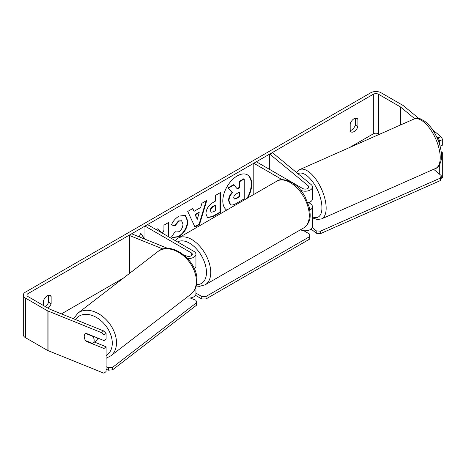 <?xml version="1.0" encoding="UTF-8"?>
<svg xmlns="http://www.w3.org/2000/svg" width="466" height="466" viewBox="0 0 466 466"><rect width="100%" height="100%" fill="white"/><g stroke="black" fill="none" stroke-linecap="round" stroke-linejoin="round"><path stroke-width="0.7" d="M282.268 179.695L253.795 163.257L256.37 161.772L302.644 188.485A3.635 2.097 180 0 0 306.605 188.94A3.635 2.097 180 0 0 308.847 187.006A3.635 2.097 180 0 0 308.189 185.8L269.709 154.071L272.686 152.865L311.172 184.594A7.27 4.2 180 0 1 312.482 187.006L312.482 198.877A7.27 4.2 180 0 1 307.927 202.768M312.482 187.006A7.27 4.2 180 0 1 308.44 190.763A7.27 4.2 180 0 1 300.809 190.344M309.832 210.032A7.27 4.2 0 0 0 312.482 206.793L312.482 226.581A7.27 4.2 180 0 1 308.253 230.396A7.27 4.2 180 0 1 300.488 229.773M253.795 163.257L253.795 194.456M312.482 206.793A7.27 4.2 0 0 0 311.172 204.388L308.882 202.5M269.709 154.071L269.709 169.473M194.357 268.777A7.27 4.2 0 0 0 195.941 266.162L195.941 254.285A7.27 4.2 0 0 0 193.815 251.32L147.541 224.6L144.967 226.086L144.967 239.18M187.571 258.438A7.27 4.2 0 0 0 195.941 254.285M183.744 254.855L186.586 256.009A3.635 2.097 0 0 0 190.349 256.149A3.635 2.097 0 0 0 192.307 254.285A3.635 2.097 0 0 0 191.241 252.805L144.967 226.086M163.042 249.054L129.542 235.511L131.628 233.792L167.958 248.477M186.219 297.821A7.27 4.2 0 0 0 195.941 293.865L195.941 286.8M129.542 235.511L129.542 273.391M97.621 338.007A6.058 4.182 52.4 0 1 96.363 340.605L92.891 343.279A6.058 4.182 52.4 0 1 92.647 343.448L85.558 340.582A6.058 4.182 52.4 0 1 84.23 336.469A6.058 4.182 52.4 0 1 85.4 333.755M85.785 333.522L92.833 336.37A6.058 4.182 52.4 0 1 94.161 340.483A6.058 4.182 52.4 0 1 92.891 343.279M247.807 197.916A20.434 11.801 120 0 0 247.481 174.896A20.434 11.801 120 0 0 237.264 175.903A20.434 11.801 120 0 0 224 193.611A20.434 11.801 120 0 0 226.721 210.09M246.957 198.405A20.434 11.801 120 0 0 247.265 174.773M355.342 118.218L355.342 125.092A6.058 3.501 -60 0 1 351.486 130.107A6.058 3.501 -60 0 1 350.199 130.626M354.055 131.593A6.058 3.501 -60 0 1 351.026 131.895A6.058 3.501 -60 0 1 350.199 131.028L350.199 123.746A6.058 3.501 -60 0 1 357.084 118.428A6.058 3.501 -60 0 1 357.911 119.296L357.911 126.577A6.058 3.501 -60 0 1 354.055 131.593M161.323 232.557L157.887 228.684L156.25 229.627M168.686 236.81L168.686 222.451L163.933 225.195L163.933 230.309L162.395 233.181M194.031 211.331L200.671 207.498L201.877 203.287L206.782 200.456L199.53 224.449L194.98 227.076L187.728 211.453L192.79 208.535L194.031 211.331L192.534 208.681M379.382 134.342L378.479 133.818A3.635 2.097 0 0 0 373.336 133.818L349.628 147.506M123.403 278.12L61.442 313.892M414.757 118.748L400.521 107.011A3.635 2.097 0 0 0 400.113 106.731L378.479 94.243A3.635 2.097 0 0 0 373.336 94.243L28.001 293.621A3.635 2.097 0 0 0 26.935 295.1A3.635 2.097 0 0 0 28.001 296.586L49.635 309.08A3.635 2.097 0 0 0 50.118 309.313L103.621 330.942L106.102 333.371L106.102 338.869L104.017 340.594L86.152 333.365A6.058 4.054 50.5 0 0 85.272 333.854A6.058 4.054 50.5 0 0 84.818 339.236M48.068 308.172A6.058 3.501 120 0 0 51.138 303.692L51.138 296.411A6.058 3.501 120 0 0 50.311 295.543A6.058 3.501 120 0 0 43.425 300.861L43.425 305.492M139.264 236.874L140.685 233.216L144.542 238.703L144.227 238.883M260.995 164.446L260.57 164.195M205.914 213.789L205.914 213.737C206.24 208.838 208.698 205.046 213.282 202.355L215.636 200.997L215.636 195.341L220.383 192.604L220.383 212.391L213.038 216.632L207.487 217.622L205.914 213.789M171.447 224.927C172.886 221.321 175.414 218.368 179.037 216.078L185.334 215.391L187.874 221.263C187.46 227.822 184.449 232.988 178.839 236.775L172.548 237.613L171.57 236.845L175.14 231.585L175.711 231.992L178.886 231.742C181.449 229.959 182.812 227.431 182.975 224.152L181.653 220.878L178.886 221.164L175.018 225.8L171.447 224.927M419.027 118.609L403.498 105.805A7.27 4.2 0 0 0 402.688 105.246L381.048 92.757A7.27 4.2 0 0 0 370.767 92.757L25.432 292.135A7.27 4.2 0 0 0 23.3 295.1A7.27 4.2 0 0 0 25.432 298.071L47.066 310.56A7.27 4.2 0 0 0 48.033 311.032L101.536 332.66L103.621 330.942M45.493 306.686A6.058 3.501 120 0 0 48.569 302.207L48.569 295.333M23.3 295.1L23.3 334.681A7.27 4.2 0 0 0 25.432 337.652L47.066 350.141A7.27 4.2 0 0 0 48.033 350.613L104.017 373.243L106.102 371.524L106.102 346.786L104.017 348.51L86.152 341.281A6.058 4.054 50.5 0 1 85.616 340.605M106.102 333.371L104.017 335.095L104.017 340.594M104.017 335.095L101.536 332.66M104.017 348.51L104.017 373.243M106.102 346.786L94.452 342.079M441.401 153.495L442.7 152.97L442.7 177.709L441.18 178.321M439.723 164.51L439.723 174.313M437.982 137.901L440.964 136.695L442.7 139.555L439.723 140.761L437.982 137.901L436.601 136.759M440.964 136.695L432.669 129.863M439.723 140.761L439.723 144.874M442.7 139.555L442.7 145.054L440.073 146.12M442.7 152.97L441.215 151.747M357.911 119.296L355.925 118.148M357.911 126.577L355.342 125.092M86.525 340.972L86.152 341.281M51.138 296.411L49.151 295.263M51.138 303.692L48.569 302.207M230.099 204.388L230.524 204.632L228.969 200.817C229.08 197.73 230.256 195.021 232.505 192.685L228.404 188.136L233.903 184.961L237.363 188.975L239.448 187.769L239.448 181.763L244.207 179.014L244.207 198.848L236.087 203.537C233.483 204.999 231.619 205.355 230.489 204.609L230.402 204.562M230.064 204.364L228.544 200.566C228.655 197.485 229.831 194.771 232.074 192.435L228.404 188.136M237.078 188.643L239.017 187.518L239.017 181.513L243.776 178.769L244.207 179.014M239.017 181.513L239.448 181.763M239.017 187.518L239.448 187.769M227.979 187.891L233.472 184.717L233.903 184.961M232.074 192.435L232.505 192.685M140.592 233.449L144.542 238.703M144.111 238.458L143.726 238.679M199.209 212.578L195.394 214.785L197.287 219.282L199.209 212.578L198.784 212.333L194.963 214.535L195.394 214.785M194.963 214.535L197.287 219.282M206.17 200.805L199.099 224.204L199.53 224.449M199.099 224.204L194.8 226.686M210.661 210.795L211.238 212.24L213.405 211.814L215.636 210.527L215.636 205.296L213.381 206.595C211.628 207.685 210.725 209.065 210.661 210.737L210.236 210.545L211.238 212.24M210.236 210.545L210.236 210.492C210.294 208.82 211.203 207.44 212.95 206.351L215.205 205.046L215.636 205.296M219.958 192.848L219.958 212.147L220.383 212.391M219.958 212.147L212.613 216.387L207.283 217.488M160.892 232.313L157.747 228.765M168.255 236.565L168.255 222.696M185.113 215.275L187.443 221.018C187.029 227.571 184.018 232.744 178.408 236.524L172.333 237.479M175.105 231.637L175.711 231.992M181.431 220.768L178.461 220.919L174.593 225.556L175.018 225.8M174.593 225.556L171.505 224.798M233.757 197.712L234.27 199.052L236.332 198.632L239.448 196.833L239.448 192.074L236.309 193.885C234.643 194.91 233.792 196.18 233.757 197.712M234.078 198.9L235.901 198.388L239.017 196.588L239.017 192.324M239.017 196.588L239.448 196.833M303.768 230.699L309.709 234.13L309.709 236.6L206.024 296.463L206.024 298.939L201.743 298.939L195.487 295.327M309.709 236.6L309.709 239.075L206.024 298.939M201.743 298.939L201.743 296.463L195.941 293.12M201.743 296.463L206.024 296.463M106.102 366.725L108.403 367.657L108.339 370.185L112.556 369.853L112.621 367.325L196.669 302.626L196.6 305.154L112.556 369.853M106.102 369.282L108.339 370.185M196.669 302.626L195.924 300.29L190.192 297.972M112.621 367.325L108.403 367.657M433.642 169.298L441.191 175.525L441.285 177.96L440.545 180.488L320.515 233.612L316.298 233.28L311.137 229.022M440.545 180.488L440.446 178.053L320.422 231.177L320.515 233.612M316.298 233.28L316.204 230.845L312.267 227.6M316.204 230.845L320.422 231.177M440.446 178.053L441.191 175.525M308.189 185.8L308.189 188.206M191.241 252.805L191.241 255.77M77.956 313.1L157.834 251.611A26.964 18.617 52.4 0 1 182.456 254.949A26.964 18.617 52.4 0 1 196.367 281.907A26.964 18.617 52.4 0 1 190.728 294.349L110.85 355.832A26.964 18.617 -127.6 0 0 116.494 343.395A26.964 18.617 -127.6 0 0 102.578 316.437A26.964 18.617 -127.6 0 0 77.956 313.1L73.488 318.761M75.509 319.577A23.935 16.526 52.4 0 1 97.825 318.29A23.935 16.526 52.4 0 1 112.277 343.733A23.935 16.526 52.4 0 1 106.102 355.558M373.336 94.243L373.336 133.818M28.001 293.621L28.001 296.586M48.033 311.032L48.033 350.613M378.479 94.243L378.479 133.818M400.113 106.731L400.113 125.162M400.521 107.011L400.521 124.981M25.432 298.071L25.432 337.652M47.066 310.56L47.066 350.141M228.544 200.566L228.969 200.817M228.544 200.625L228.969 200.869M212.95 206.351L213.381 206.595M210.236 210.492L210.661 210.737M212.613 216.387L213.038 216.632M187.443 220.96L187.874 221.21M187.443 221.018L187.874 221.263M178.408 236.524L178.839 236.775M178.461 220.919L178.886 221.164M235.901 198.388L236.332 198.632M303.698 227.921A26.964 15.57 -120 0 0 307.834 206.31A26.964 15.57 -120 0 0 290.219 182.55A26.964 15.57 -120 0 0 276.734 181.216C279.775 178.793 284.778 179.189 291.733 182.398C296.912 185.491 301.286 190.099 304.857 196.227L309.278 207.207C310.542 215.478 311.637 221.845 303.698 227.921L205.151 284.813L199.454 286.34L196.186 286.013M276.734 181.216L178.193 238.109A26.964 15.57 60 0 1 191.672 239.442A26.964 15.57 60 0 1 209.286 263.208A26.964 15.57 60 0 1 205.151 284.813M196.535 284.534A23.935 13.817 -120 0 0 206.071 268.107A23.935 13.817 -120 0 0 189.528 243.153A23.935 13.817 -120 0 0 177.593 241.953M440.207 156.506A26.964 12.023 -113.9 0 0 430.299 129.216A26.964 12.023 -113.9 0 0 413.825 119.092C421.089 117.455 420.693 119.506 424.048 120.805C427.479 123.135 430.648 126.601 433.543 131.196C438.355 139.066 441.005 146.982 441.494 154.951C442.31 158.562 439.572 167.812 435.652 168.407A26.964 12.023 -113.9 0 0 440.207 156.506M296.364 172.391L299.749 169.583A26.964 12.023 66.1 0 1 316.222 179.707A26.964 12.023 66.1 0 1 326.13 206.991A26.964 12.023 66.1 0 1 321.575 218.898L435.652 168.407M312.482 216.847A23.935 10.671 -113.9 0 0 321.913 206.659A23.935 10.671 -113.9 0 0 312.768 181.944A23.935 10.671 -113.9 0 0 297.978 173.719M110.85 355.832L106.102 358.267M190.728 294.349C194.677 291.145 196.739 286.689 196.914 280.986C198.341 261.374 171.669 239.973 157.834 251.611M181.653 220.878L181.222 220.628M178.193 238.109L175.228 240.59M299.749 169.583L413.825 119.092M312.482 217.884L317.381 219.533L321.575 218.898"/></g></svg>
